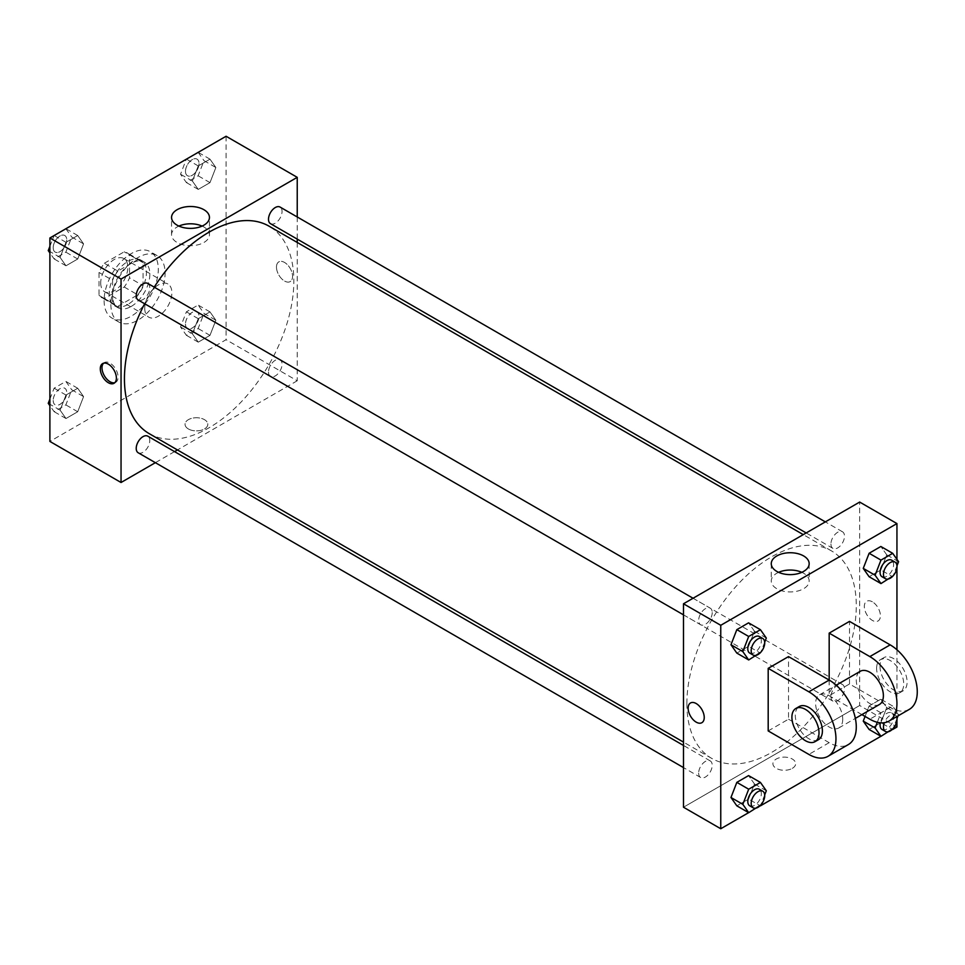 <?xml version="1.0" encoding="UTF-8"?>
<svg xmlns="http://www.w3.org/2000/svg" width="965" height="965" viewBox="0 0 965 965"><rect width="100%" height="100%" fill="white"/><g stroke="black" fill="none" stroke-linecap="round" stroke-linejoin="round"><path stroke-width="0.72" stroke-dasharray="4.83 3.62" d="M144.762 308.402A19.167 11.061 120 0 0 148.731 317.171A19.167 11.061 120 0 0 167.898 306.11A19.167 11.061 120 0 0 167.898 283.975A19.167 11.061 120 0 0 153.121 289.114A19.167 11.061 120 0 0 144.762 308.402M100.71 282.974A19.167 11.061 120 0 0 104.678 291.744A19.167 11.061 120 0 0 123.846 280.682A19.167 11.061 120 0 0 123.846 258.548A19.167 11.061 120 0 0 109.081 263.686A19.167 11.061 120 0 0 100.71 282.974M104.329 263.276L124.208 251.805A25.741 14.861 120 0 1 127.139 252.854A25.741 14.861 120 0 1 129.515 254.869L129.515 277.824A25.741 14.861 120 0 1 124.208 287.015L104.329 298.487A25.741 14.861 120 0 1 101.397 297.437A25.741 14.861 120 0 1 99.021 295.423L99.021 272.468A25.741 14.861 120 0 1 104.329 263.276L117.875 271.105L137.766 259.621L124.208 251.805M124.208 287.015L137.766 294.844L117.875 306.315L104.329 298.487M99.021 295.423L112.567 303.251L112.567 280.296L99.021 272.468M112.567 303.251A25.741 14.861 120 0 0 114.944 305.266A25.741 14.861 120 0 0 117.875 306.315M137.766 294.844A25.741 14.861 120 0 0 143.061 285.652L129.515 277.824M137.766 259.621A25.741 14.861 120 0 1 140.685 260.683A25.741 14.861 120 0 1 143.061 262.685L143.061 285.652M117.875 271.105A25.741 14.861 120 0 0 112.567 280.296M127.814 304.494A26.357 15.211 -60 0 1 114.642 305.796A26.357 15.211 -60 0 1 114.642 275.363A26.357 15.211 -60 0 1 140.999 260.152A26.357 15.211 -60 0 1 145.04 281.261A26.357 15.211 -60 0 1 127.814 304.494M131.204 306.448A26.357 15.211 120 0 0 148.429 283.228A26.357 15.211 120 0 0 144.388 262.106A26.357 15.211 120 0 0 124.075 269.163A26.357 15.211 120 0 0 112.567 295.688A26.357 15.211 120 0 0 118.032 307.751A26.357 15.211 120 0 0 131.204 306.448M143.061 262.685L129.515 254.869M104.099 300.573A38.335 22.135 120 0 0 112.037 318.124A38.335 22.135 120 0 0 150.371 295.99A38.335 22.135 120 0 0 150.371 251.732A38.335 22.135 120 0 0 120.83 261.998A38.335 22.135 120 0 0 104.099 300.573M110.879 304.494A38.335 22.135 120 0 0 118.816 322.033A38.335 22.135 120 0 0 157.15 299.91A38.335 22.135 120 0 0 157.15 255.641A38.335 22.135 120 0 0 127.609 265.918A38.335 22.135 120 0 0 110.879 304.494M215.858 320.247L209.984 335.374L198.247 342.153L192.385 333.806L198.247 318.679L209.984 311.9L215.858 320.247L209.984 335.374L198.247 342.153L192.385 333.806L198.247 318.679L209.984 311.9L215.858 320.247L204.001 313.408L198.127 328.522L186.39 335.301L180.527 326.954L186.39 311.828L198.127 305.049L204.001 313.408M215.858 167.512L209.984 182.638L198.247 189.405L192.385 181.058L198.247 165.932L209.984 159.165L215.858 167.512L209.984 182.638L198.247 189.405L192.385 181.058L198.247 165.932L209.984 159.165L215.858 167.512L204.001 160.66L198.127 175.787L186.39 182.566L180.527 174.219L186.354 159.189M226.075 136.258L226.075 339.704L49.891 441.427M83.581 396.615L77.719 411.741L65.982 418.52L60.107 410.173L65.982 395.047L77.719 388.268L83.581 396.615L77.719 411.741L65.982 418.52L60.107 410.173L65.982 395.047L77.719 388.268L83.581 396.615L71.724 389.776L65.861 404.902L54.124 411.669L49.891 405.662M83.581 243.88L77.719 259.006L65.982 265.785L60.107 257.426L65.982 242.311L77.719 235.532L83.581 243.88L77.719 259.006L65.982 265.785L60.107 257.426L65.982 242.311L77.719 235.532L83.581 243.88L71.724 237.028L65.861 252.155L54.124 258.934L49.891 252.914M297.232 242.456L297.232 380.777L226.075 339.704M297.232 380.777L177.439 449.943M174.532 451.62L155.365 462.681M188.38 428.955A11.375 6.574 0 0 0 200.792 430.378A11.375 6.574 0 0 0 207.813 424.31A11.375 6.574 0 0 0 196.426 417.736A11.375 6.574 0 0 0 185.051 424.31A11.375 6.574 0 0 0 188.38 428.955A11.375 6.574 0 0 0 200.792 430.378A11.375 6.574 0 0 0 207.813 424.298A11.375 6.574 0 0 0 196.426 417.736A11.375 6.574 0 0 0 185.051 424.298A11.375 6.574 0 0 0 188.38 428.955M149.237 433.659A119.793 69.166 120 0 0 269.03 364.505A119.793 69.166 120 0 0 269.03 226.172M154.219 287.148A119.793 69.166 120 0 0 144.641 303.746M297.232 216.98L297.232 239.103M270.477 223.663A9.578 5.537 120 0 0 280.067 218.126A9.578 5.537 120 0 0 280.067 207.065M268.499 372.02A9.578 5.537 120 0 0 270.477 376.398A9.578 5.537 120 0 0 280.067 370.874A9.578 5.537 120 0 0 280.067 359.8A9.578 5.537 120 0 0 272.685 362.37A9.578 5.537 120 0 0 268.499 372.02M138.212 452.778A9.578 5.537 120 0 0 147.79 447.241A9.578 5.537 120 0 0 147.79 436.168M147.79 283.433A9.578 5.537 -60 0 1 149.78 287.823A9.578 5.537 -60 0 1 145.594 297.461A9.578 5.537 -60 0 1 138.212 300.031M276.472 267.076A11.375 6.574 -120 0 0 281.442 278.535A11.375 6.574 -120 0 0 290.212 281.575A11.375 6.574 -120 0 0 290.212 268.439A11.375 6.574 -120 0 0 278.837 261.865A11.375 6.574 -120 0 0 276.472 267.076A11.375 6.574 -120 0 0 281.442 278.535A11.375 6.574 -120 0 0 290.212 281.587A11.375 6.574 -120 0 0 290.212 268.439A11.375 6.574 -120 0 0 278.837 261.865A11.375 6.574 -120 0 0 276.472 267.076M103.569 363.202A11.375 6.574 60 0 1 104.353 362.599A11.375 6.574 60 0 1 113.122 365.651A11.375 6.574 60 0 1 118.092 377.11A11.375 6.574 60 0 1 115.74 382.309A11.375 6.574 60 0 1 114.823 382.695M202.095 226.087A18.95 10.941 180 0 1 209.453 234.748A18.95 10.941 180 0 1 197.753 244.857A18.95 10.941 180 0 1 177.102 242.48A18.95 10.941 180 0 1 171.553 234.748A18.95 10.941 180 0 1 178.899 226.087M686.875 703.545A119.793 69.166 120 0 0 711.688 758.381A119.793 69.166 120 0 0 831.468 689.227A119.793 69.166 120 0 0 831.468 550.894A119.793 69.166 120 0 0 739.166 582.993A119.793 69.166 120 0 0 686.875 703.545M712.218 612.546A9.578 5.537 -60 0 1 708.033 622.184A9.578 5.537 -60 0 1 700.65 624.753A9.578 5.537 -60 0 1 700.65 613.692A9.578 5.537 -60 0 1 710.228 608.155A9.578 5.537 -60 0 1 712.218 612.546M830.937 696.742A9.578 5.537 120 0 0 832.928 701.133A9.578 5.537 120 0 0 842.505 695.596A9.578 5.537 120 0 0 842.505 684.523A9.578 5.537 120 0 0 835.123 687.092A9.578 5.537 120 0 0 830.937 696.742M698.66 773.11A9.578 5.537 120 0 0 700.65 777.5A9.578 5.537 120 0 0 710.228 771.964A9.578 5.537 120 0 0 710.228 760.902A9.578 5.537 120 0 0 702.846 763.46A9.578 5.537 120 0 0 698.66 773.11M830.937 543.995A9.578 5.537 120 0 0 832.928 548.385A9.578 5.537 120 0 0 842.505 542.861A9.578 5.537 120 0 0 842.505 531.787A9.578 5.537 120 0 0 835.123 534.357A9.578 5.537 120 0 0 830.937 543.995M859.67 705.499L683.485 807.223L859.67 705.499L859.67 502.065L859.67 705.499L896.943 727.019M49.891 246.352L54.076 235.556M65.861 228.681L71.724 237.028M53.208 247.716A9.578 5.537 120 0 0 55.198 252.106A9.578 5.537 120 0 0 64.776 246.57A9.578 5.537 120 0 0 64.776 235.508A9.578 5.537 120 0 0 57.393 238.078A9.578 5.537 120 0 0 53.208 247.716A9.578 5.537 120 0 0 55.174 252.094A9.578 5.537 120 0 0 64.752 246.558A9.578 5.537 120 0 0 64.752 235.496A9.578 5.537 120 0 0 57.369 238.066A9.578 5.537 120 0 0 53.184 247.703M77.719 259.006L65.861 252.155M65.982 265.785L54.124 258.934M60.107 257.426L49.891 251.527M65.982 242.311L54.185 235.496M77.719 235.532L65.922 228.717M198.127 152.313L204.001 160.66M185.485 171.348A9.578 5.537 120 0 0 187.475 175.739A9.578 5.537 120 0 0 197.053 170.202A9.578 5.537 120 0 0 197.053 159.141A9.578 5.537 120 0 0 189.671 161.71A9.578 5.537 120 0 0 185.485 171.348A9.578 5.537 120 0 0 187.439 175.727A9.578 5.537 120 0 0 197.029 170.19A9.578 5.537 120 0 0 197.029 159.129A9.578 5.537 120 0 0 189.647 161.686A9.578 5.537 120 0 0 185.461 171.336M209.984 182.638L198.127 175.787M198.247 189.405L186.39 182.566M192.385 181.058L180.527 174.219M198.247 165.932L186.462 159.129M209.984 159.165L198.199 152.349M49.891 399.1L54.124 388.195L65.861 381.416L71.724 389.776M53.208 400.463A9.578 5.537 120 0 0 55.198 404.842A9.578 5.537 120 0 0 64.776 399.317A9.578 5.537 120 0 0 64.776 388.244A9.578 5.537 120 0 0 57.393 390.813A9.578 5.537 120 0 0 53.208 400.463M77.719 411.741L65.861 404.902M65.982 418.52L54.124 411.669M60.107 410.173L49.891 404.275M65.982 395.047L54.124 388.195M77.719 388.268L65.861 381.416M53.184 400.439A9.578 5.537 120 0 0 55.174 404.83A9.578 5.537 120 0 0 64.752 399.293A9.578 5.537 120 0 0 64.752 388.232A9.578 5.537 120 0 0 57.369 390.801A9.578 5.537 120 0 0 53.184 400.439M185.485 324.095A9.578 5.537 120 0 0 187.475 328.474A9.578 5.537 120 0 0 197.053 322.949A9.578 5.537 120 0 0 197.053 311.876A9.578 5.537 120 0 0 189.671 314.445A9.578 5.537 120 0 0 185.485 324.095M209.984 335.374L198.127 328.522M198.247 342.153L186.39 335.301M192.385 333.806L180.527 326.954M198.247 318.679L186.39 311.828M209.984 311.9L198.127 305.049M185.461 324.071A9.578 5.537 120 0 0 187.439 328.462A9.578 5.537 120 0 0 197.029 322.925A9.578 5.537 120 0 0 197.029 311.864A9.578 5.537 120 0 0 189.647 314.433A9.578 5.537 120 0 0 185.461 324.071M764.702 642.171L760.794 652.244M749.781 653.124A9.578 5.537 120 0 0 759.359 647.587A9.578 5.537 120 0 0 759.359 636.526M766.307 638.046L754.449 631.194L748.575 646.321L736.838 653.1L748.575 646.321L760.432 653.172M754.449 631.194L748.575 622.847L754.449 631.194L748.575 646.321M896.98 565.804L893.071 575.876M882.058 576.756A9.578 5.537 120 0 0 891.636 571.22A9.578 5.537 120 0 0 891.636 560.158M898.584 561.678L886.726 554.827L880.852 569.953L869.115 576.732L880.852 569.953L892.709 576.805M886.726 554.827L880.852 546.48L886.726 554.827L880.852 569.953M764.702 794.907L760.794 804.979M749.781 805.859A9.578 5.537 120 0 0 759.359 800.323A9.578 5.537 120 0 0 759.359 789.261M766.307 790.781L754.449 783.942L748.575 799.068L736.838 805.835L748.575 799.068L760.432 805.908M754.449 783.942L748.575 775.595L754.449 783.942L748.575 799.068M877.306 722.303L880.973 712.846L892.709 706.066L898.584 714.414L898.005 715.897M896.98 718.539L893.071 728.611M882.058 729.492A9.578 5.537 120 0 0 891.636 723.955A9.578 5.537 120 0 0 891.636 712.894A9.578 5.537 120 0 0 880.321 722.809M898.584 714.414L886.726 707.574L880.852 722.688L869.115 729.468L880.852 722.688L892.709 729.54M880.973 712.846L869.115 705.994L865.062 716.44L869.115 705.994L880.852 699.215L886.726 707.574L880.852 722.688M892.709 706.066L880.852 699.215L886.726 707.574M896.569 716.73A9.578 5.537 120 0 0 895.025 714.848A9.578 5.537 120 0 0 884.326 722.713M701.881 722.688L701.881 722.688A11.375 6.574 -120 0 0 701.881 709.552A11.375 6.574 -120 0 0 690.506 702.978L690.506 702.978M778.61 572.329A18.95 10.941 0 0 0 771.264 580.99A18.95 10.941 0 0 0 790.214 591.931A18.95 10.941 0 0 0 809.165 580.99A18.95 10.941 0 0 0 803.616 573.246A18.95 10.941 0 0 0 801.819 572.329M872.372 601.822A11.375 6.574 -120 0 0 866.691 601.267A11.375 6.574 -120 0 0 866.691 614.403A11.375 6.574 -120 0 0 878.066 620.977A11.375 6.574 -120 0 0 879.815 611.858A11.375 6.574 -120 0 0 872.372 601.822A11.375 6.574 60 0 1 879.803 611.858A11.375 6.574 60 0 1 878.066 620.977A11.375 6.574 60 0 1 866.679 614.403A11.375 6.574 60 0 1 866.679 601.267A11.375 6.574 60 0 1 872.372 601.822M896.943 559.338L896.943 567.637M896.943 649.771L896.943 720.385M792.325 768.345A11.375 6.574 0 0 0 795.667 763.701A11.375 6.574 0 0 0 784.28 757.127A11.375 6.574 0 0 0 772.905 763.701A11.375 6.574 0 0 0 779.925 769.768A11.375 6.574 0 0 0 792.325 768.345A11.375 6.574 180 0 1 779.925 769.768A11.375 6.574 180 0 1 772.905 763.701A11.375 6.574 180 0 1 784.28 757.127A11.375 6.574 180 0 1 795.667 763.701A11.375 6.574 180 0 1 792.325 768.345M892.758 729.444L880.912 736.283M760.48 805.811L748.635 812.651M869.115 705.994L880.852 699.215M909.332 709.359A38.335 22.135 60 0 1 890.164 707.454L849.502 683.98L829.176 695.717L829.176 680.072M849.502 683.98L849.502 621.388M768.188 730.927L788.514 719.19L788.514 656.598M842.735 719.19A19.167 11.061 60 0 1 838.766 727.972A19.167 11.061 60 0 1 819.599 716.899A19.167 11.061 60 0 1 819.599 694.776A19.167 11.061 60 0 1 834.363 699.902A19.167 11.061 60 0 1 842.735 719.19M788.514 719.19L829.176 742.676A38.335 22.135 -120 0 0 848.344 744.57M879.417 704.498A19.167 11.061 60 0 1 860.249 693.425A19.167 11.061 60 0 1 860.249 671.302M861.902 714.607L829.176 695.717M818.429 739.709A19.167 11.061 60 0 1 799.261 728.635A19.167 11.061 60 0 1 799.261 706.513M876.618 668.335A19.167 11.061 60 0 1 880.587 659.565A19.167 11.061 60 0 1 899.754 670.627A19.167 11.061 60 0 1 899.754 692.761A19.167 11.061 60 0 1 884.977 687.623A19.167 11.061 60 0 1 876.618 668.335M879.996 666.381A19.167 11.061 -120 0 0 888.367 685.669A19.167 11.061 -120 0 0 903.131 690.807A19.167 11.061 -120 0 0 903.131 668.673A19.167 11.061 -120 0 0 883.976 657.599A19.167 11.061 -120 0 0 879.996 666.381M829.176 742.676L808.851 754.413M890.164 707.454L869.839 719.19M104.678 291.744L148.731 317.171M123.846 258.548L167.898 283.975M144.388 262.106L140.999 260.152M118.032 307.751L114.642 305.796M140.685 260.683L127.139 252.854M114.944 305.266L101.397 297.437M157.15 255.641L150.371 251.732M118.816 322.033L112.037 318.124M104.353 362.599L102.652 363.588M115.74 382.309L114.027 383.298M209.453 234.748L209.453 217.439M171.553 234.748L171.553 217.439M831.468 550.894L803.278 534.622M711.688 758.381L683.485 742.109M683.485 614.85L700.65 624.753M693.063 598.252L710.228 608.155M842.505 684.523L280.067 359.8M832.928 701.133L270.477 376.398M710.228 760.902L683.485 745.45M700.65 777.5L683.485 767.585M842.505 531.787L825.34 521.884M832.928 548.385L806.173 532.945M895.025 714.848L891.636 712.894M771.264 563.681L771.264 580.99M809.165 563.681L809.165 580.99M838.766 727.972L855.364 718.382M819.599 694.776L836.197 685.186M883.976 657.599L880.587 659.565M903.131 690.807L899.754 692.761"/><path stroke-width="1.45" d="M155.365 462.681L121.047 482.5L49.891 441.427L49.891 237.981L226.075 136.258L297.232 177.343L297.232 216.98M177.439 449.943L174.532 451.62M144.641 303.746A119.793 69.166 120 0 0 124.437 378.823A119.793 69.166 120 0 0 149.237 433.659L683.485 742.109M803.278 534.622L269.03 226.172A119.793 69.166 120 0 0 154.219 287.148M297.232 239.103L297.232 242.456M121.047 482.5L121.047 279.054L297.232 177.343M825.34 521.884L280.067 207.065A9.578 5.537 120 0 0 272.685 209.634A9.578 5.537 120 0 0 268.499 219.272A9.578 5.537 120 0 0 270.477 223.663L806.173 532.945M683.485 745.45L147.79 436.168A9.578 5.537 120 0 0 140.407 438.737A9.578 5.537 120 0 0 136.222 448.387A9.578 5.537 120 0 0 138.212 452.778L683.485 767.585M683.485 614.85L138.212 300.031A9.578 5.537 -60 0 1 138.212 288.969A9.578 5.537 -60 0 1 147.79 283.433L693.063 598.252M121.047 279.054L49.891 237.981M177.102 225.171A18.95 10.941 180 0 1 171.553 217.439A18.95 10.941 180 0 1 190.503 206.498A18.95 10.941 180 0 1 209.453 217.439A18.95 10.941 180 0 1 197.753 227.547A18.95 10.941 180 0 1 177.102 225.171M116.391 378.087A11.375 6.574 60 0 1 114.027 383.298A11.375 6.574 60 0 1 102.652 376.724A11.375 6.574 60 0 1 102.652 363.588A11.375 6.574 60 0 1 111.421 366.64A11.375 6.574 60 0 1 116.391 378.087M114.823 382.695A11.375 6.574 60 0 1 104.353 375.747A11.375 6.574 60 0 1 103.569 363.202M178.899 226.087A18.95 10.941 180 0 1 202.095 226.087M748.635 812.651L720.759 828.742L683.485 807.223L683.485 603.776L859.67 502.065L896.943 523.573L896.943 559.338M49.891 252.914L48.25 250.586L49.891 246.352M54.076 235.556L65.922 228.717M49.891 251.527L48.25 250.586M186.354 159.189L198.199 152.349M49.891 405.662L48.25 403.322L49.891 399.1M49.891 404.275L48.25 403.322M760.794 652.244L748.695 659.951L742.833 651.592L748.695 636.478L760.432 629.699L766.307 638.046L764.702 642.171M762.748 638.48L759.359 636.526A9.578 5.537 120 0 0 751.976 639.083A9.578 5.537 120 0 0 747.791 648.733A9.578 5.537 120 0 0 749.781 653.124L753.17 655.078A9.578 5.537 120 0 0 762.748 649.542A9.578 5.537 120 0 0 762.748 638.48A9.578 5.537 120 0 0 755.366 641.05A9.578 5.537 120 0 0 751.18 650.687A9.578 5.537 120 0 0 753.17 655.078M748.695 659.951L736.838 653.1L730.975 644.753L736.838 629.626L748.575 622.847L760.432 629.699M742.833 651.592L730.975 644.753L736.838 629.626L748.575 622.847M748.695 636.478L736.838 629.626M893.071 575.876L880.973 583.584L875.11 575.224L880.973 560.098L892.709 553.331L898.584 561.678L896.98 565.804M895.025 562.113L891.636 560.158A9.578 5.537 120 0 0 884.254 562.716A9.578 5.537 120 0 0 880.068 572.366A9.578 5.537 120 0 0 882.058 576.756L885.436 578.711A9.578 5.537 120 0 0 895.025 573.174A9.578 5.537 120 0 0 895.025 562.113A9.578 5.537 120 0 0 887.643 564.682A9.578 5.537 120 0 0 883.457 574.32A9.578 5.537 120 0 0 885.436 578.711M880.973 583.584L869.115 576.732L863.253 568.385L869.115 553.259L880.852 546.48L892.709 553.331M875.11 575.224L863.253 568.385L869.115 553.259L880.852 546.48M880.973 560.098L869.115 553.259M760.794 804.979L748.695 812.687L742.833 804.34L748.695 789.213L760.432 782.434L766.307 790.781L764.702 794.907M762.748 791.216L759.359 789.261A9.578 5.537 120 0 0 751.976 791.831A9.578 5.537 120 0 0 747.791 801.469A9.578 5.537 120 0 0 749.781 805.859L753.17 807.814A9.578 5.537 120 0 0 762.748 802.289A9.578 5.537 120 0 0 762.748 791.216A9.578 5.537 120 0 0 755.366 793.785A9.578 5.537 120 0 0 751.18 803.435A9.578 5.537 120 0 0 753.17 807.814M748.695 812.687L736.838 805.835L730.975 797.488L736.838 782.362L748.575 775.595L760.432 782.434M742.833 804.34L730.975 797.488L736.838 782.362L748.575 775.595M748.695 789.213L736.838 782.362M898.005 715.897L896.98 718.539M893.071 728.611L880.973 736.319L875.11 727.972L877.306 722.303M880.321 722.809A9.578 5.537 120 0 0 880.068 725.101A9.578 5.537 120 0 0 882.058 729.492L885.436 731.446A9.578 5.537 120 0 0 893.904 727.598A9.578 5.537 120 0 0 896.569 716.73M880.973 736.319L869.115 729.468L863.253 721.12L865.062 716.44L863.253 721.12L875.11 727.972M884.326 722.713A9.578 5.537 120 0 0 883.457 727.055A9.578 5.537 120 0 0 885.436 731.446M696.187 722.134A11.375 6.574 -120 0 0 701.881 722.688A11.375 6.574 60 0 1 696.187 722.134A11.375 6.574 60 0 1 688.757 712.098A11.375 6.574 60 0 1 690.494 702.978A11.375 6.574 -120 0 0 688.757 712.098A11.375 6.574 -120 0 0 696.187 722.134M690.494 702.978A11.375 6.574 60 0 1 701.881 709.552A11.375 6.574 60 0 1 701.881 722.688M720.759 828.742L720.759 625.296L683.485 603.776L859.67 502.065M683.485 807.223L683.485 603.776M803.616 555.937A18.95 10.941 180 0 1 809.165 563.681A18.95 10.941 180 0 1 790.214 574.621A18.95 10.941 180 0 1 771.264 563.681A18.95 10.941 180 0 1 782.965 553.572A18.95 10.941 180 0 1 803.616 555.937M720.759 625.296L896.943 523.573M801.819 572.329A18.95 10.941 0 0 0 778.61 572.329M896.943 567.637L896.943 649.771M896.943 720.385L896.943 727.019L892.758 729.444M880.912 736.283L760.48 805.811M869.115 729.468L863.253 721.12M869.115 576.732L863.253 568.385M736.838 653.1L730.975 644.753M736.838 805.835L730.975 797.488M768.188 668.335L808.851 691.808A38.335 22.135 60 0 1 833.893 725.583A38.335 22.135 60 0 1 828.018 756.307A38.335 22.135 60 0 1 808.851 754.413L768.188 730.927L768.188 668.335L788.514 656.598L829.176 680.072L829.176 633.124L849.502 621.388L890.164 644.861A38.335 22.135 60 0 1 915.206 678.636A38.335 22.135 60 0 1 909.332 709.359L889.006 721.096A38.335 22.135 60 0 1 869.839 719.19L861.902 714.607M828.018 756.307L848.344 744.57A38.335 22.135 -120 0 0 854.218 713.847A38.335 22.135 -120 0 0 829.176 680.072L808.851 691.808M836.197 685.186L860.249 671.302A19.167 11.061 60 0 1 875.026 676.429A19.167 11.061 60 0 1 883.385 695.717A19.167 11.061 60 0 1 879.417 704.498L855.364 718.382M890.164 644.861L869.839 656.598L829.176 633.124M869.839 656.598A38.335 22.135 60 0 1 894.881 690.373A38.335 22.135 60 0 1 889.006 721.096M795.872 708.467L799.261 706.513A19.167 11.061 60 0 1 814.038 711.639A19.167 11.061 60 0 1 822.397 730.927A19.167 11.061 60 0 1 818.429 739.709L815.039 741.663A19.167 11.061 60 0 1 795.872 730.601A19.167 11.061 60 0 1 795.872 708.467A19.167 11.061 60 0 1 810.648 713.605A19.167 11.061 60 0 1 819.008 732.893A19.167 11.061 60 0 1 815.039 741.663"/></g></svg>
